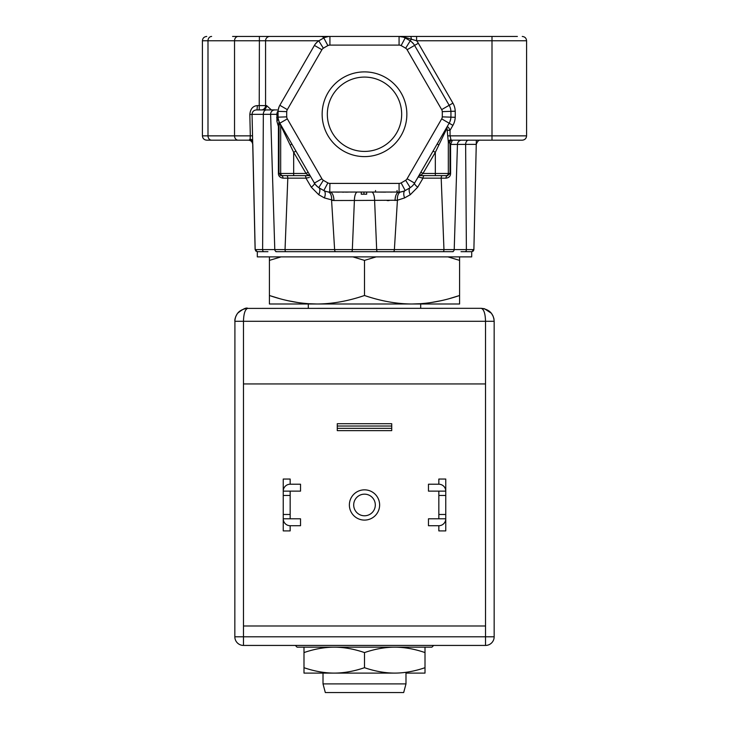 <?xml version="1.0" encoding="UTF-8"?>
<svg xmlns="http://www.w3.org/2000/svg" width="729" height="729" viewBox="0 0 729 729"><rect width="100%" height="100%" fill="white"/><g stroke="black" fill="none" stroke-linecap="round" stroke-linejoin="round"><path stroke-width="1.09" d="M480.502 140.178L480.539 140.178C478.816 139.895 477.386 141.308 476.256 144.406L473.886 249.582L471.727 251.696L471.69 256.881L257.31 256.881L257.31 251.696L255.114 249.591L252.052 114.353C252.261 111.683 253.701 110.207 256.371 109.924M418.209 177.019L416.377 179.99L418.154 176.919L423.048 178.149L441.191 178.149L443.961 249.591A2.16 0.939 90 0 1 443.022 251.696L285.978 251.696A2.16 0.939 90 0 1 285.039 249.591L394.38 249.591L397.423 200.229L354.394 200.466L352.326 249.591A2.16 0.875 90 0 1 351.451 251.696L323.084 251.696M461.029 251.696L470.825 251.696M429.408 251.696L453.083 251.696M372.473 251.696L393.159 251.696A2.16 1.221 90 0 0 394.38 249.591L454.213 249.591L457.457 144.388A4.319 4.219 90 0 1 461.676 140.178L460.983 140.178M257.319 251.696L267.944 251.696M287.782 251.696L275.917 251.696M377.549 251.696A2.16 0.875 90 0 1 376.674 249.591L374.606 200.466A8.648 3.034 -90 0 0 371.571 192.046A8.648 3.034 90 0 1 374.606 200.466M356.463 192.502A8.648 3.034 90 0 0 354.394 200.466L333.937 200.511L324.414 197.923L318.746 194.725L311.283 187.189L306.062 178.332M335.841 251.696A2.16 1.221 90 0 1 334.62 249.591L331.577 200.229A8.648 4.766 98.4 0 0 331.139 195.372M279.034 121.552A2.597 2.561 -21.9 0 1 279.216 122.518L279.034 126.5L278.423 126.463L276.911 121.296L278.223 118.745L278.104 117.159A12.967 12.967 0 0 0 279.836 123.201L279.034 121.552L278.423 126.463L278.396 173.429C278.396 176.035 279.945 177.612 283.025 178.168L287.809 178.149L285.039 249.591L274.787 249.591A2.16 2.151 90 0 0 276.929 251.696M256.426 109.924L274.815 109.924A4.319 4.192 90 0 0 270.623 114.362L274.787 249.591L276.027 249.564M276.674 117.624L278.15 117.825L276.911 121.296L276.911 114.316L278.059 113.897M252.052 114.353L276.911 114.316A4.319 3.463 90 0 1 278.123 110.954M274.815 109.924L275.444 109.924M271.325 109.924L273.284 109.924M262.504 109.924L262.504 109.924C264.992 109.669 266.358 108.229 266.604 105.605L271.398 109.924M318.965 40.769L265.566 40.769L265.566 105.605L257.373 105.605C252.908 105.933 250.393 108.885 249.828 114.471L250.311 135.858L252.544 135.785M249.828 114.471L252.106 114.398M257.373 105.605L257.018 109.924M252.808 144.388L255.168 249.591L262.613 249.591L263.333 114.362A4.319 3.007 90 0 1 266.331 109.924M517.38 36.45L492.002 36.45L492.002 40.769L526.584 40.769L526.584 135.858L492.002 135.858L492.002 140.178L451.078 140.178L450.057 135.858L492.002 135.858L492.002 40.769L416.596 40.769L405.452 37.471L399.073 36.45L269.821 36.45A4.319 4.256 -90 0 0 265.566 40.769L234.538 40.769L234.538 135.858L250.311 135.858L250.083 139.148L249.118 140.178L206.744 140.178L249.145 140.178A4.319 4.319 89.9 0 1 252.69 142.073M236.998 36.45L269.821 36.45M338.374 36.45L341.163 36.45M341.099 36.45L343.186 36.45M390.616 36.45L392.749 36.45L390.616 36.45M325.125 36.45L326.601 36.45M319.138 36.45L319.785 36.45M320.778 36.45L324.46 36.45M255.578 36.45L314.081 36.45M345.254 36.45L344.407 36.45M343.596 36.45L342.867 36.45M397.314 36.45L394.799 36.45M355.16 36.45L352.089 36.45M317.388 36.45L313.506 36.45M310.454 36.45L309.98 36.45M273.284 36.45L264.18 36.45M259.907 36.45L232.587 36.45M318.163 36.45L318.737 36.45M373.868 36.45L374.642 36.45L373.868 36.45M377.841 36.45L378.643 36.45M393.769 36.45L391.983 36.45M394.972 36.45L394.189 36.45M390.954 36.45L389.933 36.45M387.254 36.45L386.689 36.45M384.402 36.45L382.962 36.45M360.481 36.45L362.523 36.45M321.489 189.23L320.423 188.611M278.095 116.868L278.068 115.765M278.059 113.824L278.068 112.931M329.927 45.098A4.319 4.319 0 0 0 327.886 45.599A77.803 77.803 0 0 0 323.357 48.223A4.319 4.319 0 0 0 321.899 49.727L287.326 109.614A4.319 4.319 0 0 0 286.743 111.628A77.803 77.803 0 0 0 286.743 116.868A4.319 4.319 0 0 0 287.326 118.882L321.899 178.769A4.319 4.319 0 0 0 323.357 180.282A77.803 77.803 0 0 0 327.886 182.897A4.319 4.319 0 0 0 329.927 183.407L399.073 183.407A4.319 4.319 0 0 0 401.114 182.897A77.803 77.803 0 0 0 405.643 180.282A4.319 4.319 0 0 0 407.101 178.769L441.674 118.882A4.319 4.319 0 0 0 442.257 116.868A77.803 77.803 0 0 0 442.257 111.628A4.319 4.319 0 0 0 441.674 109.614L407.101 49.727A4.319 4.319 0 0 0 405.643 48.223A77.803 77.803 0 0 0 401.114 45.599A4.319 4.319 0 0 0 399.073 45.098L329.927 45.098L329.927 36.45A12.967 12.967 0 0 0 323.822 37.972A86.441 86.441 0 0 0 318.783 40.879L318.819 40.86A12.967 12.967 0 0 0 314.418 45.408L279.836 105.295A12.967 12.967 0 0 0 278.104 111.346A86.441 86.441 0 0 0 278.104 117.159A12.967 12.967 0 0 0 279.836 123.201L314.418 183.088A8.648 2.223 -30 0 1 311.283 187.189M320.514 39.831L322.2 38.865M407.958 188.975L407.438 189.267M413.379 43.658L411.912 42.145M412.286 186.013L413.379 184.838M418.783 175.826L421.07 171.862M423.622 167.442L441.446 136.569M443.952 132.231L446.613 127.621M331.03 192.046L399.073 192.046A12.967 12.967 0 0 0 405.178 190.524A86.441 86.441 0 0 0 410.217 187.617A12.967 12.967 0 0 0 414.582 183.088L449.164 123.201A12.967 12.967 0 0 0 450.896 117.159A86.441 86.441 0 0 0 450.896 111.346A12.967 12.967 0 0 0 449.164 105.295L414.582 45.408A12.967 12.967 0 0 0 410.217 40.879A86.441 86.441 0 0 0 405.178 37.972A12.967 12.967 0 0 0 399.073 36.45L409.816 36.45M445.492 129.571L444.034 132.086M439.797 139.421L437.154 144.005M446.923 127.21L444.435 131.393M439.56 139.84L437.254 143.832L438.812 145.126L435.322 152.361L422.966 173.466L420.396 175.625L424.324 175.625L420.396 175.625A2.597 2.597 -90 0 0 418.154 176.919A2.597 2.597 0 0 1 420.396 175.625L447.56 175.625L435.331 175.625L435.322 173.466L422.966 173.466L420.879 172.199M417.99 177.247L418.701 175.971M450.066 121.287L450.65 119.255M433.072 151.067L435.322 152.361L435.322 173.466L448.326 173.466L448.326 142.246L446.995 128.113L438.812 145.126M447.077 126.828A2.597 1.841 -150 0 0 446.995 128.113M441.674 118.882L449.164 123.201A12.967 12.967 0 0 0 450.896 117.159L455.215 117.305A17.286 17.286 0 0 1 452.909 125.361L450.057 130.309C448.864 127.675 447.87 126.509 447.077 126.819L445.92 128.814M451.078 140.178A2.597 2.588 -90 0 0 448.49 142.775L448.326 142.246A2.597 2.387 -8.2 0 1 450.914 139.85M442.339 175.625A2.597 1.148 90 0 0 441.191 178.149L445.975 178.168C448.991 177.785 450.531 176.199 450.604 173.429L450.586 144.442L465.631 144.388A4.319 2.925 90 0 1 468.556 140.178L473.987 140.178M477.887 140.178L480.092 140.178M454.058 140.178L455.625 140.178M460.892 140.178L461.676 140.178M492.002 140.178L522.256 140.178C524.88 139.922 526.32 138.483 526.584 135.858M393.45 36.45L387.946 36.45M341.136 36.45L335.604 36.45L341.136 36.45M380.447 36.45L381.467 36.45M383.736 36.45L384.602 36.45M385.404 36.45L388.056 36.45M410.181 36.45L399.073 36.45A12.967 12.967 0 0 1 405.178 37.972L405.452 37.471A4.319 2.734 -90 0 0 403.684 36.45M411.047 36.45L413.68 36.45M492.002 36.45L413.698 36.45M364.5 36.45L378.88 36.45M385.623 36.45L392.412 36.45M333.353 36.45L335.951 36.45M457.11 36.45L414.701 36.45M412.204 36.45L409.807 36.45M410.509 36.45L417.507 36.45M327.813 36.623L325.763 37.133M326.273 36.969L327.33 36.714L326.273 36.969M316.714 42.482L315.621 43.658M397.961 192.046L396.849 192.046L397.105 190.488M399.164 192.046L399.073 192.046A8.648 4.019 -90 0 0 395.063 200.511L395.145 200.511M372.045 192.046L371.571 192.046M364.5 192.046L332.196 192.046M331.959 192.046L331.039 192.046L331.959 192.046M335.622 192.046L341.117 192.046M387.864 192.046L393.396 192.046M396.849 192.046L375.462 192.046L375.553 190.533M400.968 191.909A8.648 4.766 -98.4 0 0 397.423 200.229L404.586 197.923A8.648 4.164 -118.1 0 1 405.169 190.533A86.441 86.441 0 0 0 410.217 187.617A8.648 3.9 -121.9 0 0 410.254 194.725L404.586 197.923A8.648 4.164 61.9 0 1 404.012 195.955M402.727 191.527L401.971 191.718M402.463 191.599L401.907 191.736M401.187 191.873L403.237 191.363M414.582 183.107A8.648 2.223 -150 0 0 417.717 187.189L410.254 194.725M421.28 177.821L423.048 178.149L417.717 187.189M419.184 175.106L418.829 175.744A2.597 1.832 -150 0 1 421.08 175.088M445.975 178.168A2.597 1.586 90 0 1 447.56 175.625L450.03 173.466L449.984 144.479L450.586 144.442L452.408 140.178A2.597 2.588 -90 0 0 449.82 142.775L448.49 142.775M476.192 144.388L465.631 144.388L466.387 249.591L473.832 249.591M450.604 173.429L448.326 173.466A2.16 2.16 -90 0 1 446.166 175.625L447.56 175.625L446.166 175.625M466.387 249.482L466.35 247.131M407.101 49.727L414.582 45.408A12.967 12.967 0 0 0 410.217 40.879L411.393 38.992A4.319 1.212 -90 0 0 410.281 36.45M439.232 140.415L439.869 139.294M443.405 133.179L442.111 135.421M325.827 191.381L326.328 191.536M315.939 185.202L316.714 186.013L315.939 185.202M401.761 191.763L403.173 191.381M321.899 178.769L314.418 183.088A12.967 12.967 0 0 0 318.783 187.617A86.441 86.441 0 0 0 323.822 190.524A12.967 12.967 0 0 0 329.927 192.046L330.747 192.046M359.151 192.046L361.256 192.046L361.256 194.206L363.962 194.206L363.962 192.046M312.003 178.924L310.773 176.792M283.709 129.908L283.153 128.951M310.864 176.956L311.966 178.851M295.928 151.067L293.678 152.361L290.188 145.126L291.846 143.996L288.593 138.364M332.542 200.402L333.618 200.502M333.991 200.511L335.203 200.53M387.163 200.584L389.067 200.575M396.458 200.402L397.423 200.229M375.462 192.046L385.513 192.137M390.635 192.11L391.847 192.092M393.286 192.073L393.76 192.073M335.668 192.073L339.012 192.119M342.338 192.137L344.134 192.137M345.418 192.128L348.243 192.101M351.004 192.064L353.529 192.046M319.448 192.802A8.648 3.9 121.9 0 1 318.746 194.725A8.648 3.9 -58.1 0 0 318.801 187.626A86.441 86.441 0 0 0 323.822 190.524A8.648 4.164 -61.9 0 1 324.414 197.923M307.456 174.678L308.604 175.625A2.597 2.597 0 0 1 310.846 176.919A2.597 2.597 90 0 0 308.604 175.625L286.661 175.625A2.597 1.148 90 0 1 287.809 178.149L305.952 178.149L309.369 177.475M306.308 173.666L306.781 174.058M281.44 175.625L282.834 175.625A2.16 2.16 -90 0 1 280.674 173.466L278.97 173.466L281.44 175.625A2.597 1.586 90 0 1 283.025 178.168M280.692 175.516L280.054 175.242M280.191 104.684L283.955 98.16M287.545 91.936L290.807 86.295M303.856 63.687L306.39 59.295M309.533 53.864L291.828 84.528M291.573 84.965L302.681 65.719L291.573 84.965M278.934 107.209L278.35 109.241M278.35 119.255L278.934 121.287M322.145 114.253A42.355 42.355 0 0 1 364.5 71.889A42.355 42.355 0 0 1 406.855 114.253A42.355 42.355 0 0 1 364.5 156.607A42.355 42.355 0 0 1 322.145 114.253M329.927 183.407L329.754 192.046M317.033 186.305L315.575 184.783M315.621 184.838L317.088 186.351M328.032 191.909A8.648 4.766 -81.6 0 1 331.577 200.229M329.927 192.046A8.648 4.019 -90 0 1 333.937 200.511M357.429 192.046A8.648 3.034 -90 0 0 354.394 200.466M291.573 143.531L302.681 162.777M312.987 180.619L311.575 178.177M280.346 124.094L279.836 123.21A2.597 2.579 -30 0 1 280.182 124.504L279.216 122.518M287.527 136.514L283.909 130.254M284.018 130.455L282.952 128.596M281.622 126.299L280.729 124.759M446.576 100.812L443.87 96.119M441.327 91.717L423.549 60.935M421.007 56.525L417.945 51.221M418.218 51.695L421.508 57.391M424.105 61.892L440.936 91.034M443.396 95.308L446.348 100.42M305.952 178.149A2.597 1.276 90 0 0 304.676 175.625L308.604 175.625L306.034 173.466L293.678 152.361L293.678 173.466L280.674 173.466L280.674 125.361L280.182 124.504M278.396 173.429L278.97 173.466L279.034 126.5M278.159 117.943A6.479 6.361 18.5 0 0 278.223 118.745M278.132 117.651L276.674 117.606M278.059 114.098A7.782 2.233 12.1 0 0 277.922 113.961A4.319 3.927 90 0 1 278.068 113.05M280.328 124.058A2.597 2.579 -30 0 1 280.674 125.361L290.188 145.126M311.01 177.247L310.171 175.744A2.597 1.832 -30 0 0 307.92 175.088M308.121 172.199L306.034 173.466L293.678 173.466L293.669 175.625L282.834 175.625M327.33 114.253A37.17 37.17 0 0 1 364.5 77.083A37.17 37.17 0 0 1 401.67 114.253A37.17 37.17 0 0 1 364.5 151.422A37.17 37.17 0 0 1 327.33 114.253M366.66 192.046L366.66 194.206L363.962 194.206M281.567 127.21L282.15 127.21M316.96 303.993C301.697 303.947 285.85 301.113 269.411 295.5L269.411 303.993L316.96 303.993C332.233 303.938 348.079 301.113 364.5 295.5C380.93 301.113 396.776 303.938 412.04 303.993L459.589 303.993L459.589 295.5C443.132 301.123 427.276 303.947 412.04 303.993L308.312 303.993L308.312 308.312M279.016 298.443L269.411 295.5L269.411 256.881M281.057 256.881L269.411 260.381M364.5 295.5L364.5 260.381L352.863 256.881M288.575 300.822L298.134 302.571M308.476 303.701L316.951 303.993M412.04 303.993L420.524 303.701M430.866 302.571L440.425 300.822M449.984 298.443L459.589 295.5L459.589 260.381L447.943 256.881M459.589 256.881L459.589 260.381M376.137 256.881L364.5 260.381M405.989 683.902L403.675 692.55L325.325 692.55L323.011 683.902L405.989 683.902L405.989 673.104M323.011 683.902L323.011 673.104M484.165 308.659L482.024 308.549M493.861 318.473L492.941 315.785M491.446 313.342L489.414 311.247M493.196 316.359L491.392 313.27L484.43 308.722L481.204 308.312C489.25 309.26 493.579 313.588 494.162 321.279L485.523 321.279C485.323 313.588 483.883 309.26 481.195 308.312L246.356 308.394M234.911 319.876L234.838 636.791L243.477 636.791L243.477 645.438L485.523 645.438A8.648 8.648 0 0 0 494.162 636.791A8.648 8.648 0 0 1 485.523 645.438L485.523 636.791L494.162 636.791L494.162 321.279M485.523 625.992L485.523 383.946L243.477 383.946L243.477 636.791L485.523 636.791L485.523 625.992L243.477 625.992M364.5 489.842A15.127 15.127 0 0 0 349.373 504.969A15.127 15.127 0 0 0 364.5 520.096A15.127 15.127 0 0 0 379.627 504.969A15.127 15.127 0 0 0 364.5 489.842M239.276 311.511L237.836 312.978M235.868 316.213L235.121 318.6M485.523 383.946L485.523 321.279L234.838 321.279C235.449 313.57 239.768 309.251 247.805 308.312C245.126 309.251 243.686 313.57 243.477 321.279L243.477 383.946M243.477 645.438A8.648 8.648 0 0 1 234.838 636.791M438.84 525.718L438.84 530.903L445.756 530.903L445.756 479.035L438.84 479.035L438.84 484.22L428.47 484.22L428.47 491.136L438.84 491.136L438.84 518.802L428.47 518.802L428.47 525.718L438.84 525.718A6.916 6.916 0 0 0 445.756 518.802L438.84 518.802M438.84 484.22A6.916 6.916 0 0 1 445.756 491.136L438.84 491.136M290.16 491.136L283.244 491.136L283.244 479.035L290.16 479.035L290.16 484.22L300.53 484.22L300.53 491.136L290.16 491.136L290.16 518.802L300.53 518.802L300.53 525.718L290.16 525.718A6.916 6.916 0 0 1 283.244 518.802L283.244 491.136A6.916 6.916 0 0 1 290.16 484.22M290.16 525.718L290.16 530.903L283.244 530.903L283.244 518.802L290.16 518.802M391.728 428.315L337.272 428.315L337.272 430.629L391.728 430.629L391.728 423.713L337.272 423.713L337.272 426.028L391.728 426.028M337.272 428.315L337.272 426.028M364.5 494.162A10.807 10.807 0 0 0 353.693 504.969A10.807 10.807 0 0 0 364.5 515.777A10.807 10.807 0 0 0 375.307 504.969A10.807 10.807 0 0 0 364.5 494.162M409.452 647.17L394.753 647.17C404.458 647.197 414.546 648.992 425.007 652.573L425.007 647.17M303.993 647.17L303.993 652.573C314.463 648.992 324.542 647.197 334.247 647.17C343.96 647.197 354.039 649.001 364.5 652.573C374.961 649.001 385.04 647.197 394.753 647.17M394.753 673.104L303.993 673.104L303.993 667.7C314.463 671.272 324.542 673.077 334.247 673.104C343.96 673.067 354.039 671.272 364.5 667.7C374.961 671.272 385.04 673.067 394.753 673.104C404.458 673.077 414.546 671.272 425.007 667.7L425.007 673.104L406.545 673.104M425.007 652.573L425.007 667.7M364.5 652.573L364.5 667.7M334.247 673.104L322.455 673.104M303.993 652.573L303.993 667.7M266.604 105.605L265.566 105.605A4.319 4.256 -90 0 1 261.31 109.924M259.396 36.45L259.223 109.924M263.889 251.696A2.16 1.276 90 0 1 262.613 249.591L274.787 249.591M252.653 140.46A4.319 3.363 -1.4 0 0 250.083 139.139M206.744 140.178C204.12 139.922 202.68 138.483 202.416 135.858L234.538 135.858A4.319 3.627 90 0 0 238.155 140.178M252.726 143.677A4.319 4.31 90 0 0 248.498 140.178L248.443 140.178C250.885 140.351 252.316 141.763 252.744 144.406L255.114 249.582M442.257 116.868L450.896 117.159A86.441 86.441 0 0 0 450.896 111.346L455.215 111.2A90.76 90.76 0 0 1 455.215 117.305M405.643 48.223L410.217 40.879A86.441 86.441 0 0 0 405.178 37.972L401.114 45.599M329.927 36.45A12.967 12.967 0 0 0 323.822 37.972A86.441 86.441 0 0 0 318.783 40.879A12.967 12.967 0 0 0 314.418 45.408L321.899 49.727M287.326 109.614L279.836 105.295A12.967 12.967 0 0 0 278.104 111.346A86.441 86.441 0 0 0 278.104 117.159L286.743 116.868M416.596 36.45L416.596 40.769A17.286 17.286 0 0 1 418.328 43.248L452.909 103.135A17.286 17.286 0 0 1 455.215 111.2M414.582 45.408L418.328 43.248M405.643 180.282L410.217 187.617A12.967 12.967 0 0 0 414.582 183.088L407.101 178.769M449.164 123.201L452.909 125.361M442.257 111.628L450.896 111.346A12.967 12.967 0 0 0 449.164 105.295L452.909 103.135M447.606 135.858L450.057 135.858L450.057 130.309L447.606 130.309M399.073 183.407L399.073 192.046A12.967 12.967 0 0 0 405.178 190.524L401.114 182.897M423.048 178.149A2.597 1.276 90 0 1 424.324 175.625M418.154 176.919A2.597 2.597 0 0 1 420.396 175.625A2.597 2.597 0 0 0 418.154 176.919A2.597 2.597 -150 0 1 419.968 175.662M449.984 144.479L449.82 142.775M452.071 251.696A2.16 2.151 90 0 0 454.213 249.591L466.387 249.591A2.16 1.276 90 0 1 465.111 251.696M324.022 37.872A4.319 4.256 -90 0 0 320.869 36.45M211.62 140.178A4.319 3.627 90 0 1 207.993 135.858L207.993 40.769L234.538 40.769A4.319 3.627 -90 0 1 238.155 36.45M202.416 135.858L202.416 40.769L207.993 40.769A4.319 3.627 -90 0 1 211.62 36.45M432.361 135.011L415.676 163.916M310.846 176.919A2.597 2.597 0 0 0 308.604 175.625A2.597 2.597 0 0 1 310.846 176.919A2.597 2.597 150 0 0 308.604 175.625M287.326 118.882L279.836 123.201M286.743 111.628L278.104 111.346M323.357 48.223L318.783 40.879L321.835 39.065M327.886 45.599L323.822 37.972M399.073 45.098L399.073 36.45M327.886 182.897L323.822 190.524M314.418 183.088A12.967 12.967 0 0 0 318.783 187.617L323.357 180.282M441.674 109.614L449.164 105.295M445.756 514.483L438.84 514.483M445.756 495.465L438.84 495.465M283.244 495.465L290.16 495.465M283.244 514.483L290.16 514.483M277.12 109.924L276.309 109.924M274.068 109.924L271.799 109.924M412.313 42.51L413.061 43.293M449.93 121.643L450.741 118.754M450.531 119.784L450.23 120.832M328.187 36.568L325.28 37.307M418.829 175.753L418.51 176.3M459.434 140.178L458.787 140.178M473.868 249.847L473.249 251.068L471.727 251.696M476.347 140.46L474.224 234.009M526.584 40.769C526.347 38.172 524.907 36.732 522.256 36.45M255.551 250.831L257.273 251.696M318.309 36.45L313.142 36.45M202.416 40.769C202.653 38.172 204.093 36.732 206.744 36.45M446.194 128.35L444.198 131.803M412.313 185.986L413.042 185.23M278.059 114.28L278.095 116.713M287.126 92.674L279.836 105.295M278.259 109.742L279.07 106.853L278.259 109.742M278.259 118.754L279.07 121.643M327.303 191.782L328.187 191.927M315.384 184.537L317.479 186.679M400.813 191.927L403.72 191.189M413.616 43.959L411.521 41.817M317.479 41.817L315.384 43.959M377.668 36.45L381.786 36.45M385.814 36.45L386.58 36.45M386.561 36.45L387.91 36.45M409.124 36.45L408.595 36.45M446.276 128.195L446.923 127.812M318.491 36.45L316.331 36.45M313.452 36.45L311.493 36.45M281.084 125.361L281.084 126.208M420.688 303.993L420.688 308.312M494.016 319.311L493.907 318.701M235.002 319.229L234.902 320.004M247.796 308.312C246.238 307.374 242.839 309.023 237.608 313.26C235.631 316.331 234.711 318.956 234.838 321.143M433.655 645.438L431.923 647.17L297.077 647.17L295.345 645.438"/></g></svg>
